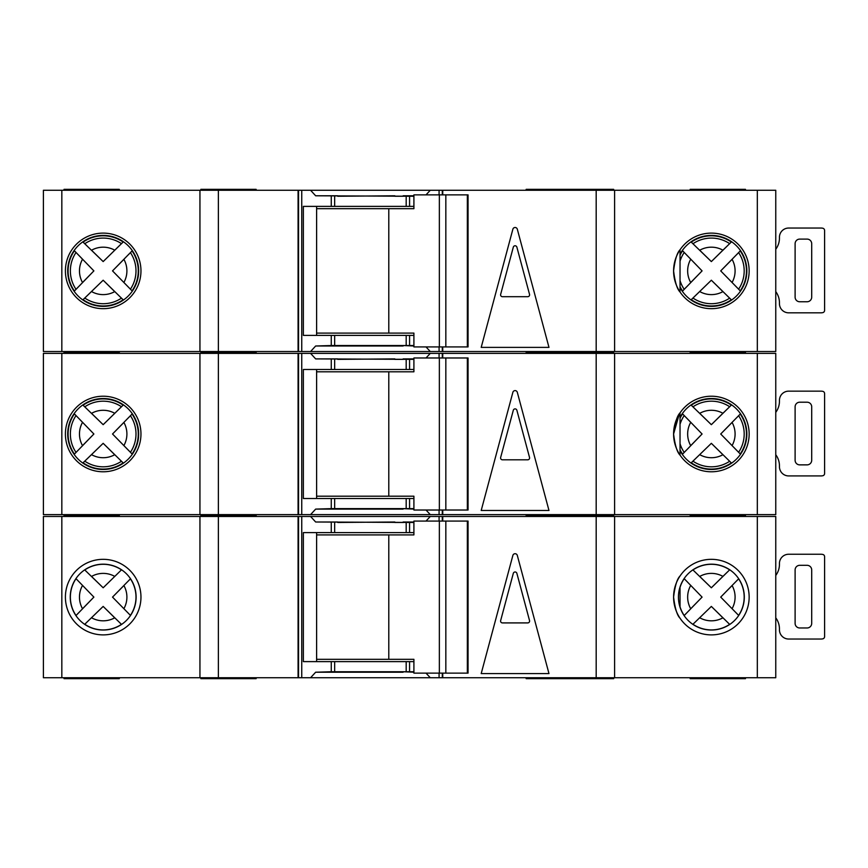 <?xml version="1.0" encoding="UTF-8"?>
<svg xmlns="http://www.w3.org/2000/svg" width="868" height="868" viewBox="0 0 868 868"><rect width="100%" height="100%" fill="white"/><g stroke="black" fill="none" stroke-linecap="round" stroke-linejoin="round"><path stroke-width="1.3" d="M467.353 673.134L467.353 521.082L468.047 521.082L468.047 673.134L445.837 673.134L445.837 521.082L413.906 521.082L413.906 534.905L316.614 534.905M445.837 673.134L439.36 673.134L439.36 521.082M439.36 673.134L413.906 673.134L413.906 659.311L388.788 659.311L388.788 534.905M388.788 659.311L316.614 659.311M467.353 521.082L445.837 521.082M711.369 564.178A32.93 32.93 0 0 0 678.44 597.108A32.93 32.93 0 0 0 711.369 630.038A32.93 32.93 0 0 0 744.299 597.108A32.93 32.93 0 0 0 711.369 564.178M775.764 575.441A18.434 18.434 0 0 0 779.442 564.395L779.442 563.473A9.212 9.212 0 0 1 788.654 554.251L820.911 554.251A9.212 9.212 0 0 1 822.755 554.446A2.3 2.3 0 0 1 824.6 556.703L824.6 636.591A2.3 2.3 0 0 1 822.755 638.848A9.212 9.212 0 0 1 820.911 639.032L788.654 639.032A9.212 9.212 0 0 1 779.442 629.821L779.442 628.899A18.434 18.434 0 0 0 775.764 617.842M807.088 627.976L799.721 627.976A4.611 4.611 0 0 1 795.11 623.365L795.11 569.918A4.611 4.611 0 0 1 799.721 565.318L807.088 565.318A4.611 4.611 0 0 1 811.699 569.918L811.699 623.365A4.611 4.611 0 0 1 807.088 627.976M103.183 564.178A32.93 32.93 0 0 0 70.254 597.108A32.93 32.93 0 0 0 103.183 630.038A32.93 32.93 0 0 0 136.113 597.108A32.93 32.93 0 0 0 103.183 564.178M692.87 624.342L711.348 606.417L729.652 624.352A32.81 32.81 0 0 1 692.957 624.266L711.348 606.417L722.914 617.821A23.718 23.718 0 0 1 699.727 617.766M84.673 624.342L103.162 606.417L121.466 624.352A32.81 32.81 0 0 1 84.771 624.266L103.162 606.417L114.717 617.821A23.718 23.718 0 0 1 91.541 617.766M613.687 677.734L613.687 678.657L526.149 678.657L526.149 677.734M613.687 516.471L613.687 515.549L526.149 515.549L526.149 514.626M526.149 516.471L526.149 515.549L558.406 515.549L558.406 514.626M745.471 677.734L745.471 678.657L690.179 678.657L690.179 677.734M690.179 516.471L690.179 514.626M256.147 677.734L256.147 678.657L200.866 678.657L200.866 677.734M256.147 516.471L256.147 515.549L200.866 515.549L200.866 514.626M200.866 516.471L200.866 515.549L256.147 515.549L256.147 514.626M558.406 678.657L558.406 677.734M558.406 516.471L558.406 515.549L613.687 515.549L613.687 514.626M103.183 634.888A37.78 37.78 0 0 1 65.404 597.108A37.78 37.78 0 0 1 103.183 559.328A37.78 37.78 0 0 1 140.963 597.108A37.78 37.78 0 0 1 103.183 634.888L103.183 634.888M673.59 597.108C674.957 585.933 677.105 578.891 680.035 575.994C677.127 578.858 674.979 585.878 673.59 597.065C674.935 608.229 677.083 615.282 680.035 618.222C677.127 615.379 674.979 608.338 673.59 597.108L674.241 590.11M680.035 618.222L679.156 616.844M711.369 634.888A37.78 37.78 0 0 1 673.59 597.108A37.78 37.78 0 0 1 711.369 559.328A37.78 37.78 0 0 1 749.149 597.108A37.78 37.78 0 0 1 711.369 634.888M403.132 671.745L413.906 672.212M757.33 677.734L757.33 516.471L775.764 516.471L775.764 677.734L310.57 677.734L315.659 672.212L403.132 672.212M403.132 522.46L394.831 522.46M394.831 522.004L337.706 522.46M310.57 677.734L301.749 677.734L301.749 516.471L61.834 516.471L61.834 677.734L43.4 677.734L43.4 516.471L61.834 516.471M61.834 677.734L301.749 677.734M757.33 516.471L430.268 516.471L426.025 521.082M337.706 522.004L315.659 522.004L310.57 516.471L301.749 516.471M310.57 516.471L430.268 516.471M130.515 615.466L112.525 597.108L130.428 578.826A32.81 32.81 0 0 1 130.428 615.379L112.525 597.108L123.907 585.564A23.718 23.718 0 0 1 123.907 608.642M128.431 580.898L129.56 579.737M129.831 579.455L130.384 578.88M119.393 622.356L120.554 623.484M120.836 623.756L121.412 624.309M75.939 578.598L93.885 597.108L76.026 615.52A32.81 32.81 0 0 1 76.026 578.685L93.885 597.108L82.525 608.75A23.718 23.718 0 0 1 82.525 585.466M78.011 613.437L76.894 614.609M76.623 614.891L76.069 615.466M121.553 569.766L103.162 587.788L84.673 569.864M86.843 571.936L85.682 570.818M85.389 570.547L84.814 569.994M84.771 569.95A32.81 32.81 0 0 1 121.466 569.853L103.162 587.788L91.541 576.439A23.718 23.718 0 0 1 114.717 576.385M722.914 576.385L711.348 587.788L692.957 569.95A32.81 32.81 0 0 1 729.652 569.853L722.914 576.385A23.718 23.718 0 0 0 699.727 576.439L711.348 587.788L729.738 569.766M738.701 615.466L720.711 597.108L738.625 578.826A32.81 32.81 0 0 1 738.625 615.379L720.711 597.108L732.093 585.564A23.718 23.718 0 0 1 732.093 608.642M736.628 580.898L737.746 579.737M738.017 579.455L738.57 578.88M727.579 622.356L728.74 623.484M729.022 623.756L729.597 624.309M684.125 578.598L702.082 597.108L684.212 615.52A32.81 32.81 0 0 1 680.035 606.851M686.197 613.437L685.08 614.609M684.809 614.891L684.266 615.466M680.035 587.354A32.81 32.81 0 0 1 684.212 578.685L702.082 597.108L690.711 608.75A23.718 23.718 0 0 1 690.711 585.466M695.04 571.936L693.868 570.818M693.586 570.547L693 569.994M512.869 555.422A2.3 2.3 0 0 1 517.317 555.422L548.977 673.59L481.197 673.59L512.869 555.422M442.756 677.734L442.756 673.134M442.756 521.082L442.756 516.471M426.025 673.134L430.268 677.734M413.906 522.46L315.659 522.004M413.906 532.605L406.181 532.605L406.181 522.46M413.906 671.745L406.181 671.745L406.181 661.611L413.906 661.611M315.659 672.212L331.261 671.745L331.261 661.611L406.181 661.611M406.181 532.605L303.355 532.605L303.355 661.611L331.261 661.611M406.181 671.745L331.261 671.745M298.538 677.734L298.538 516.471M298.082 677.734L298.082 516.471M199.944 677.734L199.944 516.471M614.609 677.734L614.609 516.471M442.289 677.734L442.289 673.134M442.289 521.082L442.289 516.471M316.614 532.605L316.614 661.611M64.015 516.471L64.015 514.626M119.307 516.471L119.307 515.549L64.015 515.549L119.307 515.549L119.307 514.626M119.307 677.734L119.307 678.657L64.015 678.657L64.015 677.734M745.471 516.471L745.471 515.549L690.179 515.549L745.471 515.549L745.471 514.626M413.906 522.004L403.132 522.004M500.652 620.587A1.844 1.844 0 0 0 502.431 622.909L527.755 622.909A1.844 1.844 0 0 0 529.534 620.587L516.872 573.336A1.844 1.844 0 0 0 513.313 573.336L500.652 620.587M775.764 412.343A18.434 18.434 0 0 0 779.442 401.287L779.442 400.365A9.212 9.212 0 0 1 788.654 391.153L820.911 391.153A9.212 9.212 0 0 1 822.755 391.338A2.3 2.3 0 0 1 824.6 393.595L824.6 473.483A2.3 2.3 0 0 1 822.755 475.74A9.212 9.212 0 0 1 820.911 475.924L788.654 475.924A9.212 9.212 0 0 1 779.442 466.713L779.442 465.791A18.434 18.434 0 0 0 775.764 454.734M807.088 464.868L799.721 464.868A4.611 4.611 0 0 1 795.11 460.268L795.11 406.821A4.611 4.611 0 0 1 799.721 402.209L807.088 402.209A4.611 4.611 0 0 1 811.699 406.821L811.699 460.268A4.611 4.611 0 0 1 807.088 464.868M775.764 249.235A18.434 18.434 0 0 0 779.442 238.179L779.442 237.257A9.212 9.212 0 0 1 788.654 228.045L820.911 228.045A9.212 9.212 0 0 1 822.755 228.23A2.3 2.3 0 0 1 824.6 230.487L824.6 310.375A2.3 2.3 0 0 1 822.755 312.632A9.212 9.212 0 0 1 820.911 312.827L788.654 312.827A9.212 9.212 0 0 1 779.442 303.605L779.442 302.682A18.434 18.434 0 0 0 775.764 291.637M807.088 301.76L799.721 301.76A4.611 4.611 0 0 1 795.11 297.16L795.11 243.713A4.611 4.611 0 0 1 799.721 239.101L807.088 239.101A4.611 4.611 0 0 1 811.699 243.713L811.699 297.16A4.611 4.611 0 0 1 807.088 301.76M467.353 510.026L467.353 357.974L468.047 357.974L468.047 510.026L445.837 510.026L445.837 357.974L413.906 357.974L413.906 371.797L316.614 371.797M445.837 510.026L439.36 510.026L439.36 357.974M439.36 510.026L413.906 510.026L413.906 496.203L388.788 496.203L388.788 371.797M388.788 496.203L316.614 496.203M467.353 357.974L445.837 357.974M467.353 346.918L467.353 194.866L468.047 194.866L468.047 346.918L445.837 346.918L445.837 194.866L413.906 194.866L413.906 208.689L316.614 208.689M445.837 346.918L439.36 346.918L439.36 194.866M439.36 346.918L413.906 346.918L413.906 333.095L388.788 333.095L388.788 208.689M388.788 333.095L316.614 333.095M467.353 194.866L445.837 194.866M121.466 461.255L123.137 462.861A35.089 35.089 0 0 1 83.078 462.763L103.162 443.32L121.466 461.255A32.81 32.81 0 0 1 84.771 461.158L103.162 443.32L114.717 454.724A23.718 23.718 0 0 1 91.541 454.658M729.652 461.255L731.323 462.861A35.089 35.089 0 0 1 691.275 462.763L711.348 443.32L729.652 461.255A32.81 32.81 0 0 1 692.957 461.158L711.348 443.32L722.914 454.724A23.718 23.718 0 0 1 699.727 454.658M613.687 353.374L613.687 352.451L526.149 352.451L526.149 351.529M526.149 353.374L526.149 352.451L558.406 352.451L558.406 351.529M690.179 353.374L690.179 351.529M256.147 353.374L256.147 352.451L200.866 352.451L200.866 351.529M200.866 353.374L200.866 352.451L256.147 352.451L256.147 351.529M558.406 353.374L558.406 352.451L613.687 352.451L613.687 351.529M103.183 471.78A37.78 37.78 0 0 1 65.404 434A37.78 37.78 0 0 1 103.183 396.22A37.78 37.78 0 0 1 140.963 434A37.78 37.78 0 0 1 103.183 471.78L103.183 471.78M673.59 434C674.957 422.825 677.105 415.794 680.035 412.886C677.127 415.75 674.979 422.77 673.59 433.957C674.935 445.121 677.083 452.174 680.035 455.114C677.127 452.271 674.979 445.23 673.59 434L679.297 414.025M680.035 412.886L680.035 455.114L678.646 452.89M711.369 471.78A37.78 37.78 0 0 1 673.59 434A37.78 37.78 0 0 1 711.369 396.22A37.78 37.78 0 0 1 749.149 434A37.78 37.78 0 0 1 711.369 471.78M403.132 508.637L413.906 509.104M757.33 514.626L757.33 353.374L775.764 353.374L775.764 514.626L310.57 514.626L315.659 509.104L403.132 509.104M403.132 359.363L394.831 359.363M394.831 358.896L337.706 359.363M310.57 514.626L301.749 514.626L301.749 353.374L61.834 353.374L61.834 514.626L43.4 514.626L43.4 353.374L61.834 353.374M61.834 514.626L301.749 514.626M757.33 353.374L430.268 353.374L426.025 357.974M337.706 358.896L315.659 358.896L310.57 353.374L301.749 353.374M310.57 353.374L430.268 353.374M130.428 415.718A32.81 32.81 0 0 1 130.428 452.282L112.525 434L132.044 414.047A35.089 35.089 0 0 1 132.044 453.953L112.525 434L123.907 422.456A23.718 23.718 0 0 1 123.907 445.544M128.431 417.79L129.56 416.629M129.831 416.347L130.384 415.772M119.393 459.248L120.554 460.376M120.836 460.648L121.412 461.201M76.026 452.412A32.81 32.81 0 0 1 76.026 415.588L93.885 434L74.42 454.094A35.089 35.089 0 0 1 74.42 413.906L93.885 434L82.525 445.642A23.718 23.718 0 0 1 82.525 422.358M78.011 450.34L76.894 451.501M76.623 451.794L76.069 452.369M83.078 405.237L84.771 406.842A32.81 32.81 0 0 1 121.466 406.745L103.162 424.68L83.078 405.237A35.089 35.089 0 0 1 123.137 405.139L103.162 424.68L91.541 413.342A23.718 23.718 0 0 1 114.717 413.276M86.843 408.828L85.682 407.71M85.389 407.439L84.814 406.886M722.914 413.276L711.348 424.68L691.275 405.237A35.089 35.089 0 0 1 731.323 405.139L722.914 413.276A23.718 23.718 0 0 0 699.727 413.342L711.348 424.68L729.652 406.745A32.81 32.81 0 0 0 692.957 406.842M738.625 415.718A32.81 32.81 0 0 1 738.625 452.282L720.711 434L740.23 414.047A35.089 35.089 0 0 1 740.23 453.953L720.711 434L732.093 422.456A23.718 23.718 0 0 1 732.093 445.544M736.628 417.79L737.746 416.629M738.017 416.347L738.57 415.772M727.579 459.248L728.74 460.376M729.022 460.648L729.597 461.201M680.035 418.202A35.089 35.089 0 0 1 682.617 413.906L702.082 434L682.617 454.094A35.089 35.089 0 0 1 680.035 449.798M686.197 450.34L685.08 451.501M684.809 451.794L684.266 452.369M680.035 424.257A32.81 32.81 0 0 1 684.212 415.588L702.082 434L690.711 445.642A23.718 23.718 0 0 1 690.711 422.358M695.04 408.828L693.868 407.71M693.586 407.439L693 406.886M512.869 392.314A2.3 2.3 0 0 1 517.317 392.314L548.977 510.482L481.197 510.482L512.869 392.314M442.756 514.626L442.756 510.026M442.756 357.974L442.756 353.374M426.025 510.026L430.268 514.626M413.906 359.363L315.659 358.896M413.906 369.497L406.181 369.497L406.181 359.363M413.906 508.637L406.181 508.637L406.181 498.503L413.906 498.503M315.659 509.104L331.261 508.637L331.261 498.503L406.181 498.503M406.181 369.497L303.355 369.497L303.355 498.503L331.261 498.503M406.181 508.637L331.261 508.637M298.538 514.626L298.538 353.374M298.082 514.626L298.082 353.374M199.944 514.626L199.944 353.374M614.609 514.626L614.609 353.374M442.289 514.626L442.289 510.026M442.289 357.974L442.289 353.374M316.614 369.497L316.614 498.503M64.015 353.374L64.015 351.529M119.307 353.374L119.307 352.451L64.015 352.451L119.307 352.451L119.307 351.529M745.471 353.374L745.471 352.451L690.179 352.451L745.471 352.451L745.471 351.529M413.906 358.896L403.132 358.896M500.652 457.479A1.844 1.844 0 0 0 502.431 459.801L527.755 459.801A1.844 1.844 0 0 0 529.534 457.479L516.872 410.238A1.844 1.844 0 0 0 513.313 410.238L500.652 457.479M121.466 298.147L123.137 299.753A35.089 35.089 0 0 1 83.078 299.655L103.162 280.212L121.466 298.147A32.81 32.81 0 0 1 84.771 298.049L103.162 280.212L114.717 291.615A23.718 23.718 0 0 1 91.541 291.561M729.652 298.147L731.323 299.753A35.089 35.089 0 0 1 691.275 299.655L711.348 280.212L729.652 298.147A32.81 32.81 0 0 1 692.957 298.049L711.348 280.212L722.914 291.615A23.718 23.718 0 0 1 699.727 291.561M613.687 190.266L613.687 189.343L526.149 189.343L526.149 190.266M690.179 190.266L690.179 189.343L745.471 189.343L745.471 190.266M256.147 190.266L256.147 189.343L200.866 189.343L200.866 190.266M558.406 190.266L558.406 189.343M103.183 308.672A37.78 37.78 0 0 1 65.404 270.892A37.78 37.78 0 0 1 103.183 233.112A37.78 37.78 0 0 1 140.963 270.892A37.78 37.78 0 0 1 103.183 308.672L103.183 308.672M673.59 270.849C674.935 282.024 677.083 289.077 680.035 292.006C677.127 289.163 674.979 282.133 673.59 270.892C674.957 259.727 677.105 252.686 680.035 249.778C677.127 252.642 674.979 259.673 673.59 270.849C674.957 259.727 677.105 252.686 680.035 249.778C677.127 252.642 674.979 259.673 673.59 270.849M680.035 249.778L680.035 292.006L678.646 289.782M711.369 308.672A37.78 37.78 0 0 1 673.59 270.892A37.78 37.78 0 0 1 711.369 233.112A37.78 37.78 0 0 1 749.149 270.892A37.78 37.78 0 0 1 711.369 308.672M403.132 345.54L413.906 345.996M757.33 351.529L757.33 190.266L775.764 190.266L775.764 351.529L310.57 351.529L315.659 345.996L403.132 345.996M403.132 196.255L394.831 196.255M394.831 195.788L337.706 196.255M310.57 351.529L301.749 351.529L301.749 190.266L61.834 190.266L61.834 351.529L43.4 351.529L43.4 190.266L61.834 190.266M61.834 351.529L301.749 351.529M757.33 190.266L430.268 190.266L426.025 194.866M337.706 195.788L315.659 195.788L310.57 190.266L301.749 190.266M310.57 190.266L430.268 190.266M130.428 252.621A32.81 32.81 0 0 1 130.428 289.174L112.525 270.892L132.044 250.939A35.089 35.089 0 0 1 132.044 290.845L112.525 270.892L123.907 259.358A23.718 23.718 0 0 1 123.907 282.436M128.431 254.682L129.56 253.521M129.831 253.239L130.384 252.664M119.393 296.151L120.554 297.268M120.836 297.54L121.412 298.093M76.026 289.315A32.81 32.81 0 0 1 76.026 252.479L93.885 270.892L74.42 290.997A35.089 35.089 0 0 1 74.42 250.798L93.885 270.892L82.525 282.534A23.718 23.718 0 0 1 82.525 259.25M78.011 287.232L76.894 288.393M76.623 288.686L76.069 289.261M83.078 242.139L84.771 243.734A32.81 32.81 0 0 1 121.466 243.648L103.162 261.583L83.078 242.139A35.089 35.089 0 0 1 123.137 242.031L103.162 261.583L91.541 250.234A23.718 23.718 0 0 1 114.717 250.179M86.843 245.72L85.682 244.613M85.389 244.331L84.814 243.789M722.914 250.179L711.348 261.583L691.275 242.139A35.089 35.089 0 0 1 731.323 242.031L722.914 250.179A23.718 23.718 0 0 0 699.727 250.234L711.348 261.583L729.652 243.648A32.81 32.81 0 0 0 692.957 243.734M738.625 252.621A32.81 32.81 0 0 1 738.625 289.174L720.711 270.892L740.23 250.939A35.089 35.089 0 0 1 740.23 290.845L720.711 270.892L732.093 259.358A23.718 23.718 0 0 1 732.093 282.436M736.628 254.682L737.746 253.521M738.017 253.239L738.57 252.664M727.579 296.151L728.74 297.268M729.022 297.54L729.597 298.093M680.035 255.105A35.089 35.089 0 0 1 682.617 250.798L702.082 270.892L682.617 290.997A35.089 35.089 0 0 1 680.035 286.69M686.197 287.232L685.08 288.393M684.809 288.686L684.266 289.261M680.035 261.149A32.81 32.81 0 0 1 684.212 252.479L702.082 270.892L690.711 282.534A23.718 23.718 0 0 1 690.711 259.25M695.04 245.72L693.868 244.613M693.586 244.331L693 243.789M512.869 229.206A2.3 2.3 0 0 1 517.317 229.206L548.977 347.384L481.197 347.384L512.869 229.206M442.756 351.529L442.756 346.918M442.756 194.866L442.756 190.266M426.025 346.918L430.268 351.529M413.906 196.255L315.659 195.788M413.906 206.389L406.181 206.389L406.181 196.255M413.906 345.54L406.181 345.54L406.181 335.395L413.906 335.395M315.659 345.996L331.261 345.54L331.261 335.395L406.181 335.395M406.181 206.389L303.355 206.389L303.355 335.395L331.261 335.395M406.181 345.54L331.261 345.54M298.538 351.529L298.538 190.266M298.082 351.529L298.082 190.266M199.944 351.529L199.944 190.266M614.609 351.529L614.609 190.266M442.289 351.529L442.289 346.918M442.289 194.866L442.289 190.266M316.614 206.389L316.614 335.395M64.015 190.266L64.015 189.343L119.307 189.343L119.307 190.266M413.906 195.788L403.132 195.788M500.652 294.382A1.844 1.844 0 0 0 502.431 296.693L527.755 296.693A1.844 1.844 0 0 0 529.534 294.382L516.872 247.13A1.844 1.844 0 0 0 513.313 247.13L500.652 294.382M596.186 677.734L596.186 516.471M439.078 677.734L439.078 673.134M439.078 521.082L439.078 516.471M409.566 532.605L409.566 522.46M409.566 671.745L409.566 661.611M331.261 532.605L331.261 522.46M334.657 671.745L334.657 661.611M334.657 532.605L334.657 522.46M218.367 677.734L218.367 516.471M680.035 450.644A35.48 35.48 0 0 0 746.849 434A35.48 35.48 0 0 0 680.035 417.356M103.183 469.479A35.48 35.48 0 0 0 138.663 434A35.48 35.48 0 0 0 103.183 398.521A35.48 35.48 0 0 0 67.704 434A35.48 35.48 0 0 0 103.183 469.479M596.186 514.626L596.186 353.374M439.078 514.626L439.078 510.026M439.078 357.974L439.078 353.374M409.566 369.497L409.566 359.363M409.566 508.637L409.566 498.503M331.261 369.497L331.261 359.363M334.657 508.637L334.657 498.503M334.657 369.497L334.657 359.363M218.367 514.626L218.367 353.374M680.035 443.743A32.81 32.81 0 0 0 684.212 452.412M680.035 287.536A35.48 35.48 0 0 0 746.849 270.892A35.48 35.48 0 0 0 680.035 254.248M103.183 306.371A35.48 35.48 0 0 0 138.663 270.892A35.48 35.48 0 0 0 103.183 235.412A35.48 35.48 0 0 0 67.704 270.892A35.48 35.48 0 0 0 103.183 306.371M596.186 351.529L596.186 190.266M439.078 351.529L439.078 346.918M439.078 194.866L439.078 190.266M409.566 206.389L409.566 196.255M409.566 345.54L409.566 335.395M331.261 206.389L331.261 196.255M334.657 345.54L334.657 335.395M334.657 206.389L334.657 196.255M218.367 351.529L218.367 190.266M680.035 280.646A32.81 32.81 0 0 0 684.212 289.315M680.035 607.242L680.035 586.963"/></g></svg>
